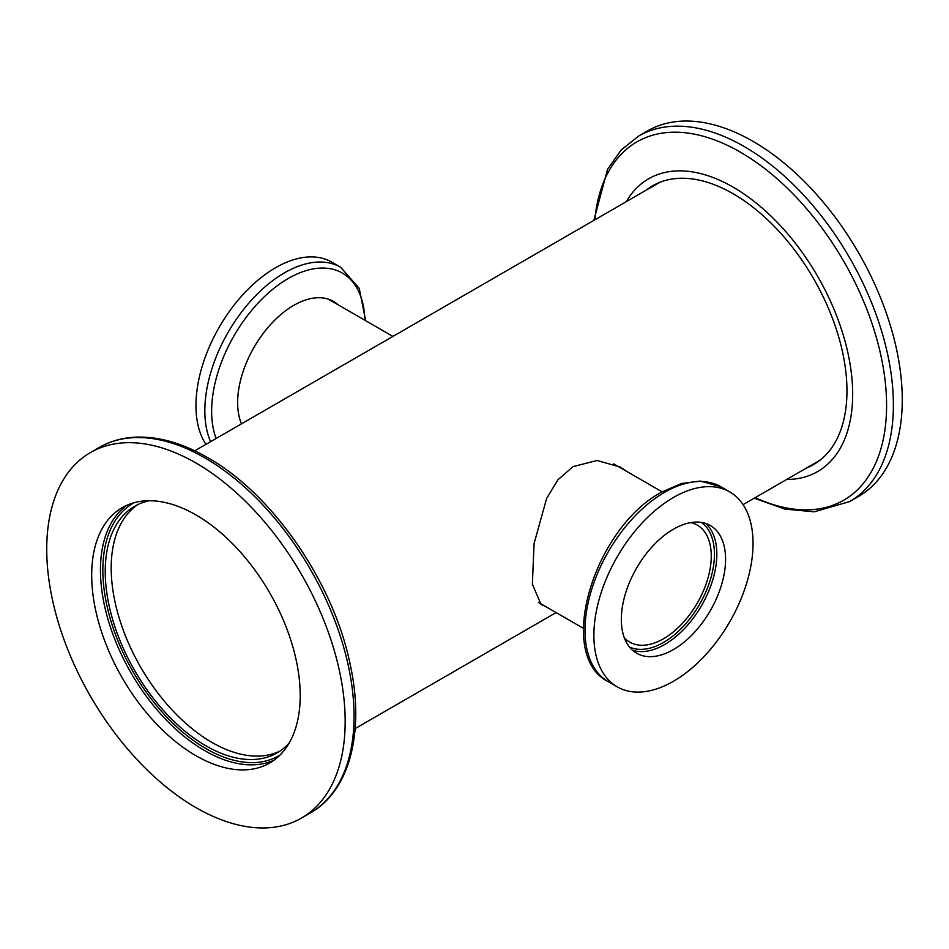 <?xml version="1.0" encoding="UTF-8"?>
<svg xmlns="http://www.w3.org/2000/svg" width="949" height="949" viewBox="0 0 949 949"><rect width="100%" height="100%" fill="white"/><g stroke="black" fill="none" stroke-linecap="round" stroke-linejoin="round"><path stroke-width="1.42" d="M195.957 807.623A211.034 121.84 -120 0 0 301.474 818.074A211.034 121.84 -120 0 0 333.811 648.974A211.034 121.84 -120 0 0 195.957 463.005A211.034 121.84 -120 0 0 90.44 452.554A211.034 121.84 -120 0 0 58.091 621.666A211.034 121.84 -120 0 0 195.957 807.623M195.957 514.927A147.439 85.125 -120 0 0 122.231 507.632A147.439 85.125 -120 0 0 99.633 625.782A147.439 85.125 -120 0 0 195.957 755.701A147.439 85.125 -120 0 0 269.67 763.008A147.439 85.125 -120 0 0 292.268 644.857A147.439 85.125 -120 0 0 195.957 514.927M149.468 500.728A142.374 82.195 -120 0 0 134.711 506.268A142.374 82.195 -120 0 0 112.895 620.361A142.374 82.195 -120 0 0 205.897 745.819A142.374 82.195 -120 0 0 277.084 752.877A142.374 82.195 -120 0 0 289.267 742.865M137.759 504.654A142.374 82.195 -120 0 0 119.693 619.638A142.374 82.195 -120 0 0 211.864 742.379A142.374 82.195 -120 0 0 280.014 751.039M626.589 471.333L620.421 467.122L597.123 460.49L573.054 466.611L557.953 479.767L546.624 498.45L534.085 543.504L532.365 584.169L541.072 604.56L544.311 605.77M820.932 459.494A160.381 92.599 60 0 1 817.326 461.772L743.067 504.631M626.281 201.674A169.029 97.593 60 0 1 733.15 187.155A169.029 97.593 60 0 1 849.462 360.573A169.029 97.593 60 0 1 786.662 479.47M753.043 141.377A211.034 121.84 60 0 1 890.909 327.334A211.034 121.84 60 0 1 858.56 496.446L849.675 501.57A211.034 121.84 60 0 0 882.024 332.47A211.034 121.84 60 0 0 744.158 146.502A211.034 121.84 60 0 0 638.653 136.051L647.526 130.926A211.034 121.84 60 0 1 753.043 141.377M650.219 187.855A160.95 92.919 60 0 1 654.691 184.675M646.233 190.156A160.95 92.919 60 0 1 652.675 185.79A160.95 92.919 60 0 1 733.15 193.762A160.95 92.919 60 0 1 838.299 335.59A160.95 92.919 60 0 1 813.625 464.559A160.95 92.919 60 0 1 806.614 467.952M815.582 463.361A160.95 92.919 60 0 1 810.6 465.651M194.77 450.811L656.933 183.976A160.381 92.599 60 0 1 660.718 181.994M673.458 497.478A112.551 64.983 120 0 0 599.934 596.648A112.551 64.983 120 0 0 617.182 686.839A112.551 64.983 120 0 0 673.458 681.263A112.551 64.983 120 0 0 746.993 582.081A112.551 64.983 120 0 0 729.734 491.902A112.551 64.983 120 0 0 673.458 497.478M673.458 649.567A73.725 42.563 120 0 0 721.62 584.596A73.725 42.563 120 0 0 710.327 525.521A73.725 42.563 120 0 0 673.458 529.174A73.725 42.563 120 0 0 625.296 594.145A73.725 42.563 120 0 0 636.601 653.209A73.725 42.563 120 0 0 673.458 649.567M624.276 637.704A67.533 38.992 120 0 0 629.745 642.105A67.533 38.992 120 0 0 663.517 638.76A67.533 38.992 120 0 0 707.634 579.258A67.533 38.992 120 0 0 697.278 525.141A67.533 38.992 120 0 0 690.73 522.602M337.868 304.641A79.348 45.813 -60 0 0 333.431 301.438A79.348 45.813 -60 0 0 293.763 305.364A79.372 45.825 -60 0 0 241.461 423.847A79.348 45.813 -60 0 1 293.763 305.364A79.372 45.825 -60 0 1 337.951 304.688M205.933 444.369A112.551 64.983 -60 0 1 275.542 267.737A112.551 64.983 -60 0 1 331.818 262.161L340.691 267.286A112.551 64.983 -60 0 0 284.427 272.861A112.551 64.983 -60 0 0 210.583 441.676M328.413 299.196A78.791 45.481 -60 0 1 328.852 299.445L392.898 336.421M331.225 300.299A79.348 45.813 -60 0 1 333.573 302.162M99.325 447.43C109.965 441.321 121.78 437.916 134.782 437.192C157.854 436.125 182.149 442.934 207.653 457.608C272.233 493.788 332.921 581.607 349.861 662.936C365.092 730.481 350.347 790.458 310.347 812.949A211.034 121.84 -120 0 0 342.696 643.849A211.034 121.84 -120 0 0 204.842 457.881A211.034 121.84 -120 0 0 99.325 447.43L90.44 452.554M126.739 505.331A147.439 85.125 -120 0 0 109.61 624.715A147.439 85.125 -120 0 0 204.711 750.647A147.439 85.125 -120 0 0 273.917 760.256M134.284 502.65A145.755 84.153 -120 0 0 110.345 619.009A145.755 84.153 -120 0 0 205.897 748.583A145.755 84.153 -120 0 0 280.014 755.06M594.809 219.848A206.858 119.432 60 0 1 740.315 152.125A206.858 119.432 60 0 1 886.402 396.777A206.858 119.432 60 0 1 755.19 497.644M664.573 492.341A112.551 64.983 120 0 0 591.049 591.524A112.551 64.983 120 0 0 608.309 681.714C554.928 655.047 594.454 527.442 661.761 492.068L681.406 483.539L700.35 481.048L720.849 486.766A112.551 64.983 120 0 0 664.573 492.341M632.485 650.231A73.725 42.563 120 0 0 664.703 644.513A73.725 42.563 120 0 0 711.596 583.552A73.725 42.563 120 0 0 705.688 523.445M629.424 647.004A72.029 41.59 120 0 0 663.517 642.437A72.029 41.59 120 0 0 710.042 580.681A72.029 41.59 120 0 0 701.358 522.413M216.123 438.474A108.376 62.575 -60 0 1 288.271 278.484A108.376 62.575 -60 0 1 364.867 320.228M310.347 812.949L301.474 818.074M355.151 728.595L556.102 612.579M754.23 498.189L784.977 509.103L814.218 511.808L849.675 501.57M593.849 220.405L607.562 169.278L621.097 150.061L638.653 136.051M538.368 602.342L583.35 628.309M608.309 681.714L617.182 686.839M720.849 486.766L729.734 491.902M613.647 463.859L662.129 491.855M365.65 320.691L359.256 288.389L340.691 267.286"/></g></svg>
